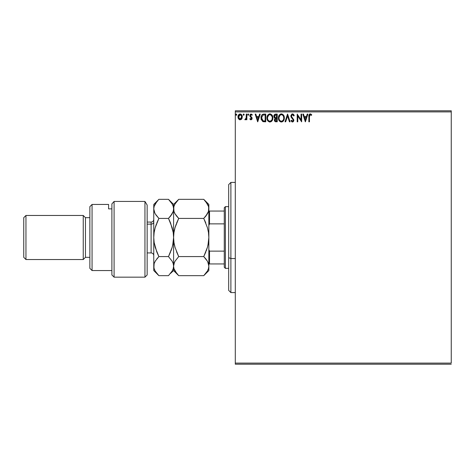 <?xml version="1.0" encoding="UTF-8"?>
<svg xmlns="http://www.w3.org/2000/svg" width="475" height="475" viewBox="0 0 475 475"><rect width="100%" height="100%" fill="white"/><g stroke="black" fill="none" stroke-linecap="round" stroke-linejoin="round"><path stroke-width="0.71" d="M235.297 111.892L451.25 111.892L451.25 363.108L235.297 363.108L235.297 111.892L235.297 364.206L451.25 364.206L235.297 364.206L235.297 363.108L451.25 363.108L451.25 111.892L235.297 111.892L235.297 110.794L235.297 111.892M241.739 118.898L242.286 116.399L241.098 114.267L239.186 114.267L238.094 115.906L238.284 118.441L239.661 119.771L241.437 119.272L242.315 116.903C242.333 115.3 241.609 114.332 240.142 114C238.676 114.332 237.951 115.3 237.969 116.903L238.545 118.904L240.142 119.831L241.739 118.898M246.27 114.095L246.863 114.095L246.27 114.095L246.139 118.121L244.791 119.641L245.593 119.742L246.27 118.904L246.27 119.736L246.863 119.736L246.863 114.095L246.863 119.736L246.863 114.095L246.27 114.095L246.181 117.925L244.791 119.641L245.243 119.831L246.27 118.904L246.27 119.736L246.863 119.736L246.27 119.736M250.978 119.831L251.839 119.338L252.094 118.133L250.568 116.138L250.467 115.282L251.15 114.689L251.964 115.282L252.302 114.76L251.085 114L250.319 114.327L249.85 115.342L250.028 116.5L251.477 118.115L251.186 119.065L250.177 118.548L249.832 119.029L250.622 119.759L252.106 118.352L250.426 115.597L251.15 114.689L251.964 115.282L252.302 114.76L251.085 114L249.832 115.627L251.513 118.382L250.937 119.142L250.177 118.548L249.832 119.029L250.978 119.831M263.957 114.095L262.461 114.427L261.493 115.55L261.036 117.177L261.173 119.344L262.746 121.535L265.751 121.808L265.751 114.095L263.957 114.095C261.903 114.38 260.918 115.633 261.007 117.859L262.746 121.535L265.751 121.808L265.751 114.095L265.751 121.808L264.581 121.808M275.678 114.095L277.222 114.095L274.906 114.267L273.962 115.502L274.039 117.236L275.078 118.257L274.378 120.27L275.061 121.552L277.222 121.808L277.222 114.095L277.222 121.808L277.222 114.095L275.678 114.095C274.473 114.285 273.867 115.015 273.861 116.286L275.078 118.257L274.354 119.902C274.366 121.113 274.954 121.754 276.129 121.808L275.815 121.796M285.677 121.808L285.036 121.808L287.506 114.095L285.036 121.808L285.677 121.808L287.553 115.959L289.429 121.808L290.077 121.808L287.607 114.095L290.077 121.808L287.607 114.095L285.036 121.808L285.677 121.808L287.553 115.959L289.429 121.808L290.077 121.808L289.429 121.808M301.049 114.095L301.049 119.837L297.196 114.095L297.196 121.808L297.789 121.808L297.789 116.06L301.643 121.808L301.643 114.095L301.049 114.095L301.643 114.095L301.049 114.095L301.049 119.837L297.196 114.095L297.196 121.808L297.789 121.808L297.789 116.06L301.643 121.808L301.643 114.095L301.518 121.808M309.605 115.205L309.457 116.678L309.765 114.95L310.484 114.724L311.428 115.383L311.731 114.79L310.276 113.899L309.017 114.891L308.863 121.808L309.457 121.808L309.457 116.678L310.282 114.689L311.428 115.383L311.731 114.79L310.276 113.899C309.094 114.303 308.625 115.199 308.863 116.601L308.863 121.808L309.457 121.808L309.468 116.084M307.23 114.095L307.871 114.095L305.401 121.808L307.871 114.095L307.23 114.095L306.434 116.571L304.267 116.571L303.478 114.095L302.83 114.095L305.306 121.808L307.871 114.095L307.23 114.095L306.434 116.571L304.267 116.571L303.478 114.095L302.83 114.095L305.306 121.808L302.83 114.095L303.478 114.095M293.882 114.861L294.227 115.585L292.315 113.911L290.967 115.265L291.086 117.034L293.217 119.973L292.636 121.196L291.43 120.228L290.967 120.703L291.953 121.891L292.808 121.95L293.502 121.404L293.817 119.902L291.656 116.755L291.549 115.472L292.541 114.689L293.746 115.977L294.227 115.585L293.384 114.232L292.499 113.899M284.341 117.919L283.29 114.843L282.049 114L280.678 114L279.532 114.754L278.57 116.583L278.57 119.344L280.084 121.624L282.097 121.903L283.652 120.579L284.341 117.919C284.371 115.722 283.379 114.386 281.366 113.899C279.353 114.404 278.368 115.758 278.409 117.954C278.368 120.181 279.371 121.535 281.414 122.01C283.409 121.481 284.382 120.122 284.341 117.919M272.858 117.574L271.825 114.843L270.578 114L269.551 113.923L267.645 115.306L266.95 118.305L268.078 121.178L270.115 122.004L271.243 121.594L272.181 120.579L272.87 117.919C272.917 120.122 271.938 121.481 269.942 122.01C271.938 121.481 272.917 120.122 272.87 117.919C272.899 115.722 271.908 114.386 269.895 113.899C267.888 114.404 266.902 115.758 266.938 117.954C266.897 120.181 267.9 121.535 269.942 122.01L269.942 122.01M259.57 114.095L260.217 114.095L257.741 121.808L260.217 114.095L259.57 114.095L258.774 116.571L256.607 116.571L255.817 114.095L255.17 114.095L257.646 121.808L260.217 114.095L259.57 114.095L258.774 116.571L256.607 116.571L255.817 114.095L255.17 114.095L257.646 121.808L255.17 114.095L255.817 114.095M248.746 114.641L248.247 114L247.754 114.641L248.247 114L247.754 114.641L248.247 114L248.746 114.641L248.461 114.059L247.879 114.22L248.033 115.223L248.746 114.641L248.247 115.282L248.746 114.641L248.247 115.282L247.754 114.641L248.306 115.277M244.197 114.641L243.699 114L243.206 114.641L243.699 114L243.206 114.641L243.699 114L244.197 114.641L243.912 114.059L243.331 114.22L243.485 115.223L244.197 114.641L243.699 115.282L244.197 114.641L243.699 115.282L243.206 114.641L243.758 115.277M236.782 114.641L236.069 114.059L235.915 115.069L236.396 115.271L236.752 114.867L236.283 115.282L236.782 114.641L236.283 115.282L235.79 114.641L236.283 115.282L235.79 114.641L236.283 114L235.79 114.641L236.283 114L236.782 114.641L236.283 114M451.25 110.794L235.297 110.794L451.25 110.794L451.25 111.892L451.25 110.794M309.457 121.808L308.863 121.808M308.863 116.601L308.869 116.078M309.658 114.053L310.003 113.923M310.49 113.917L311.19 114.249M311.731 114.79L311.25 115.223M311.428 115.383L310.282 114.689M309.486 115.787L309.623 115.164M305.354 119.949L304.522 117.361L306.185 117.361L305.354 119.949L304.522 117.361L306.185 117.361L305.354 119.949M297.789 121.808L297.196 121.808L297.332 114.095M292.766 114.73L293.746 115.977L294.227 115.585L293.746 115.977L293.556 115.562M293.312 115.17L293.55 115.556M291.484 115.734L292.541 114.689M292.303 114.718L291.893 114.944M291.46 116.001L291.751 116.927M292.363 117.699L291.656 116.755M292.291 117.622L291.994 117.272M290.967 120.703L291.43 120.228L290.967 120.703L292.457 122.01L293.835 120.211L292.636 117.984M293.817 120.519L293.502 121.404M292.107 121.119L291.68 120.662M291.798 120.834L291.43 120.228M293.194 120.585L292.463 121.22L293.182 120.638M292.879 119.243L293.146 119.712M292.493 113.899L290.866 115.989L292.149 118.477M291.905 118.216L291.217 117.307M291.086 117.034L290.89 116.345M290.961 116.672L290.896 116.375M291.798 114.095L292.297 113.911M284.299 118.613L284.252 118.952M284.175 119.296L284.092 119.599M283.997 119.866L283.848 120.217M283.836 120.228L283.652 120.573M283.456 120.864L281.408 122.01M281.236 122.004L280.719 121.915M279.555 121.178L278.718 119.813M278.706 119.789L278.576 119.35M278.415 117.61L278.481 117.016M279.532 114.754L278.599 116.464M278.855 115.781L279.104 115.318M280.689 114L281.004 113.929M281.717 113.923L282.043 113.994M283.955 115.906L284.092 116.262M282.714 121.594L283.029 121.345M278.57 119.344L279.122 120.626M283.533 119.32L283.664 118.815M283.409 116.227L283.747 117.925C283.783 119.694 282.999 120.793 281.384 121.22L281.384 121.22C279.769 120.81 278.973 119.724 279.003 117.96L279.033 118.518L279.003 117.96C278.962 116.179 279.757 115.093 281.384 114.689C282.987 115.093 283.777 116.167 283.747 117.925L283.717 117.367M279.389 119.765L279.662 120.234M279.128 119.047L279.033 118.518M279.407 119.813L279.134 119.065M279.805 120.407L280.113 120.715L279.805 120.407M281.105 121.196L280.47 120.971M279.033 117.402L280.137 115.158M279.722 115.585L279.353 116.203M282.851 115.383L283.183 115.811M275.761 121.79L275.245 121.659M274.788 121.297L274.592 120.988M274.455 120.632L274.378 120.27M274.805 118.121L274.307 117.699M274.574 116.915L274.455 116.286L275.951 114.891L276.628 114.891L276.628 117.758L275.387 117.663L276.331 117.758L275.387 117.663L274.461 116.12L274.485 116.624M275.209 120.721L275.055 119.267L275.862 118.584M275.304 118.863L274.948 119.884L276.628 118.548L276.628 121.018L276.011 121.018L274.948 119.884L275.185 120.698M275.173 117.58L274.586 116.939M274.485 115.948L275.055 115.057M276.325 118.548L276.628 118.548L276.628 121.018L276.011 121.018M269.764 122.004L269.254 121.915M268.084 121.178L267.241 119.789M267.645 120.614L267.247 119.813M266.998 118.815L266.95 118.305M267.383 115.781L267.134 116.458M267.651 115.3L268.066 114.754M268.957 114.095L269.539 113.929M269.551 113.923L269.212 114M270.245 113.923L270.572 113.994M272.484 115.906L272.62 116.262M271.243 121.594L271.558 121.345M271.385 115.383L270.726 114.873L272.098 116.654M272.068 119.32L272.276 117.925C272.312 119.694 271.528 120.793 269.913 121.22L269.913 121.22C268.298 120.81 267.502 119.724 267.532 117.96C267.49 116.179 268.286 115.093 269.913 114.689C271.516 115.093 272.306 116.167 272.276 117.925L272.199 118.815M271.54 120.323L270.055 121.214M267.918 119.765L268.197 120.234M267.532 117.96L267.562 118.518L267.532 117.96M267.657 119.047L267.562 118.518M267.942 119.813L267.663 119.065M268.333 120.407L268.642 120.715L268.333 120.407M267.562 117.402L268.666 115.158M268.25 115.585L267.882 116.203M272.145 116.826L272.246 117.367M271.938 116.227L271.712 115.811M270.613 121.072L271.409 120.478M263.655 121.76L263.221 121.689M261.173 119.326L261.09 118.922M261.007 117.859L261.036 117.183M261.149 116.512L261.238 116.179M262.924 114.232L262.075 114.724M263.287 114.148L263.619 114.107M261.173 119.344L261.262 119.653M263.477 120.923L263.904 120.982L263.061 120.804L261.6 117.859L262.936 115.087L265.157 114.891L265.157 121.018L263.061 120.804L261.903 119.563L263.263 120.87M264.337 121.012L263.904 120.982M261.6 117.859L261.66 117.046L261.6 117.859M261.743 119.088L261.666 118.726M257.693 119.949L256.862 117.361L258.525 117.361L257.693 119.949L256.862 117.361L258.525 117.361L257.693 119.949M249.832 119.029L250.177 118.548L250.937 119.142L251.513 118.382L251.251 117.705M251.483 118.631L249.832 115.627M251.513 118.382L251.37 117.871M250.776 117.289L250.028 116.5M252.302 114.76L251.893 115.176M251.964 115.282L251.067 114.695M250.462 115.312L250.705 116.31M250.432 115.74L252.005 117.693M250.438 115.437L250.568 116.138M251.964 117.586L252.106 118.358M252.047 118.869L251.857 119.314M248.039 114.059L247.784 114.422M245.243 119.831L244.791 119.641L245.243 119.831L246.187 119.071M244.791 119.641L245.421 119.13M246.086 118.311L246.264 116.897M246.27 116.381L246.27 115.995M246.27 116.476L246.258 116.963M246.234 117.444L246.181 117.925M243.485 114.059L243.236 114.422M241.431 119.278L241.068 119.575M239.697 119.777L239.222 119.581M238.284 118.453L238.112 117.996M238.1 117.937L237.999 117.438M237.975 116.648L238.034 116.161M238.278 115.389L238.492 114.992M239.887 114.018L239.263 114.22M240.403 114.018L240.985 114.202M241.793 114.992L241.971 115.318M241.995 115.366L242.191 115.906L241.995 115.366M242.185 117.942L242.001 118.441M239.62 114.808L240.51 114.748L241.722 116.897L240.047 119.136L238.557 116.897L238.646 116.149L238.581 117.272L240.142 114.689L241.252 115.3M241.353 115.461L241.704 116.523M240.047 119.136L241.722 116.897L241.348 118.346L240.516 119.082M239.952 119.124L239.157 118.649L238.581 117.272M240.142 114.689L239.768 114.748M239.436 114.908L238.931 115.461L239.436 114.908M241.704 117.278L241.722 116.897M236.229 114.006L235.915 114.22M282.429 115.009L282.845 115.372M275.951 114.891L276.628 114.891L276.331 117.758M269.367 121.131L268.642 120.715M264.522 114.891L265.157 114.891L265.157 121.018L264.771 121.018M262.105 119.949L261.903 119.563M261.66 117.046L261.725 116.731M238.557 116.897L238.581 116.523M238.646 116.149L238.931 115.461M240.51 114.748L240.849 114.908M241.638 117.646L241.348 118.346M239.768 119.082L239.436 118.91M230.892 258.537L230.892 182.412L230.892 258.537L235.297 258.537L230.892 258.537L230.892 292.588L230.892 258.537L228.683 257.693L230.892 258.537M228.683 184.615L228.683 257.693L228.683 184.615L230.892 182.412L235.297 182.412M228.683 290.385L228.683 257.693L228.683 290.385L230.892 292.588L235.297 292.588M224.277 251.127L224.277 267.247L225.382 268.351L225.382 206.649L224.277 207.753L224.277 251.127L224.277 207.753L225.382 206.649L225.382 268.351L228.683 268.351L225.382 268.351L224.277 267.247L224.277 251.127L209.517 251.127L208.852 249.618L209.517 251.127L209.517 263.946L224.277 263.946L209.517 263.946L209.517 251.127L224.277 251.127M228.683 206.649L225.382 206.649L228.683 206.649M208.852 263.946L209.517 263.946L208.852 263.946M208.852 225.382L209.517 223.873L224.277 223.873L209.517 223.873L209.517 211.054L208.852 211.054L209.517 211.054L209.517 223.873L208.852 225.382M224.277 211.054L209.517 211.054L224.277 211.054M144.946 201.442L147.155 205.058L144.946 201.442L114.095 201.442L114.095 277.163L114.095 201.442L111.892 203.882L111.892 274.96L111.892 203.882L114.095 201.442L144.946 201.442L144.946 277.163L144.946 201.442L147.155 205.058L144.946 201.442M147.155 274.96L144.946 277.163L147.155 274.96L147.155 205.058L147.155 274.96M92.061 204.446L89.858 206.649L89.858 268.351L92.061 270.554L92.061 204.446L92.061 270.554L111.892 270.554L92.061 270.554L89.858 268.351L89.858 206.649L92.061 204.446L108.591 204.446L92.061 204.446M83.25 259.534L85.452 257.331L85.452 217.669L83.25 215.466L83.25 259.534L83.25 215.466L25.953 215.466L23.75 217.669L23.75 257.331L25.953 259.534L25.953 215.466L25.953 259.534L83.25 259.534L25.953 259.534L23.75 257.331L23.75 217.669L25.953 215.466L83.25 215.466L85.452 217.669L85.452 257.331L89.858 257.331L85.452 257.331L83.25 259.534M89.858 217.669L85.452 217.669L89.858 217.669M108.591 205.574L108.591 208.875L111.892 208.875L108.591 208.875L108.591 204.446M147.155 252.926L151.121 252.926L151.121 224.141A2.642 2.292 180 0 0 153.763 221.849A2.642 2.292 0 0 1 151.121 224.141L147.155 224.141L151.121 224.141L151.121 222.074C152.724 221.914 153.603 221.035 153.763 219.432M208.483 242.476L207.961 245.231L208.852 237.5L208.483 242.44L207.433 247.303L203.739 256.583L178.707 256.583L175.037 247.362L173.975 242.517L173.595 237.5L173.963 232.56L175.02 227.697L178.707 218.417L203.739 218.417L207.415 227.638L208.477 232.483L208.852 237.5L208.852 270.554L208.852 266.125L208.483 268.595L207.433 271.023L203.739 275.666L178.707 275.666L175.037 271.059L173.975 268.63L173.595 266.125L173.963 263.655L175.02 261.226L178.707 256.583L203.739 256.583L207.415 261.197L208.477 263.619L208.852 266.125L207.735 261.784M208.852 209.012L208.477 211.369L207.427 213.786L203.739 218.417L178.707 218.417L175.02 213.78L173.969 211.363L173.595 208.875L173.969 206.382L175.026 203.965L178.707 199.334L203.739 199.334L207.427 203.965L208.483 206.388L208.852 208.875L208.483 206.405L208.852 208.875L208.852 204.446L208.477 211.375L205.8 216.143L207.421 213.792M208.852 204.446L203.739 199.334L205.8 201.608L203.739 199.334L178.707 199.334L178.256 199.791M173.975 206.37L175.026 203.965L178.707 199.334L173.595 204.446L173.963 211.351L173.595 208.875L173.975 206.37M174.865 213.495L173.969 211.363L173.595 208.875L173.595 237.5L173.963 242.44L173.595 237.5L173.963 232.56L175.02 227.697L178.707 218.417L175.026 227.673L176.261 223.968M176.581 216.06L175.02 213.78M205.699 216.268L203.739 218.417L207.421 213.797M203.739 218.417L207.415 227.638L208.477 232.483L208.852 237.5L208.483 232.524M174.485 229.787L173.969 232.524L174.485 229.769M176.504 251.667L178.707 256.583L175.02 261.22L173.963 263.649L175.02 261.22L178.707 256.583L175.02 261.22M208.483 268.613L208.852 266.125L208.852 237.5L208.483 242.44L207.433 247.303L203.739 256.583L205.8 258.857L203.739 256.583L207.421 247.327L206.197 251.02M178.707 256.583L175.037 247.362L173.975 242.517L173.595 237.5L173.595 266.125L173.975 268.63L173.595 266.125L174.45 262.342M170.537 273.398L173.595 270.554L173.595 266.125L173.595 270.554L178.707 275.666L176.652 273.392L178.707 275.666L203.739 275.666L204.191 275.203M176.516 251.703L176.647 252.029M176.652 216.143L178.707 218.417L176.647 222.971M177.846 200.224L176.652 201.608M173.975 268.63L176.688 273.44M208.044 262.449L207.427 261.214M203.739 256.583L205.8 252.041M205.782 222.923L204.381 219.735M208.852 237.5L208.852 208.875L208.852 237.5L208.477 232.518M208.092 212.444L208.477 211.381M205.8 201.608L208.483 206.388M205.8 258.857L207.415 261.197M208.852 270.554L203.739 275.666L207.433 271.023L208.519 268.482M204.44 274.948L205.782 273.41M173.227 268.613L172.176 271.023L168.482 275.666L158.876 275.666L155.2 271.059L154.143 268.63L153.763 266.125L153.763 204.446L153.763 237.5L154.138 242.482L153.763 237.5L153.763 270.554L154.132 263.649L155.183 261.226L158.876 256.583L156.821 258.851L158.876 256.583L155.2 247.362L154.143 242.517L153.763 237.5L154.132 232.56L155.183 227.697L158.876 218.417L155.188 213.78L154.132 211.357L153.763 208.875L154.138 206.382L155.194 203.959L158.424 199.797M172.17 271.029L170.543 273.392M173.227 268.595L173.595 266.125L173.221 263.631L173.595 266.125L173.595 237.5L173.227 242.44L172.176 247.303L168.482 256.583L172.158 261.197L173.215 263.619L173.595 266.125L173.227 268.595L172.176 271.023M170.537 216.143L168.482 218.417L172.158 227.638L173.215 232.483L173.595 237.5L173.595 208.875L173.221 211.369L170.537 216.143L172.158 213.803L168.482 218.417L170.537 216.143L172.829 212.45M173.595 209.012L173.595 204.446L168.482 199.334L172.17 203.971L173.227 206.388L173.595 208.875L173.227 206.405M170.673 223.297L170.543 222.965M168.482 218.417L158.876 218.417L168.482 218.417L170.537 222.959L169.124 219.735M172.704 245.231L173.595 237.5L173.221 232.518L173.595 237.5L173.227 242.44L172.176 247.303L168.482 256.583L172.164 247.333L170.935 251.02M172.781 262.432L173.215 263.619L172.158 261.202L168.482 256.583L158.876 256.583L156.821 252.041L154.143 242.517L153.763 237.5L154.132 232.56L155.183 227.697L158.876 218.417L156.815 222.971M154.559 262.479L154.132 263.643L155.183 261.226L158.876 256.583L168.482 256.583L170.537 252.041M155.509 260.686L154.132 263.643L153.763 266.125L154.138 268.624M156.685 251.703L158.876 256.583M156.744 273.303L158.876 275.666L155.224 271.094M154.862 213.168L153.763 208.875L154.132 211.351L153.763 208.875L154.108 206.482M156.97 201.418L158.876 199.334L168.482 199.334L158.876 199.334L153.763 204.446M155.954 214.997L158.876 218.417L155.194 227.667L156.423 223.968M154.143 232.483L154.654 229.769L154.143 232.483M168.482 199.334L172.17 203.971L173.227 206.388L173.595 208.875L173.221 211.369M154.138 206.382L156.821 201.608M170.537 222.959L173.215 232.483L173.595 237.5M155.2 271.059L154.143 268.63L153.763 266.125M173.595 266.125L173.221 263.631M153.763 270.554L158.876 275.666L168.482 275.666M170.685 223.333L170.543 222.971M156.673 251.667L156.815 252.029M172.71 245.213L173.221 242.476M151.121 252.771L151.121 224.141M144.946 277.163L114.095 277.163L111.892 274.96M151.121 222.074L147.155 222.074M151.121 252.926C152.724 253.086 153.603 253.965 153.763 255.568"/></g></svg>
